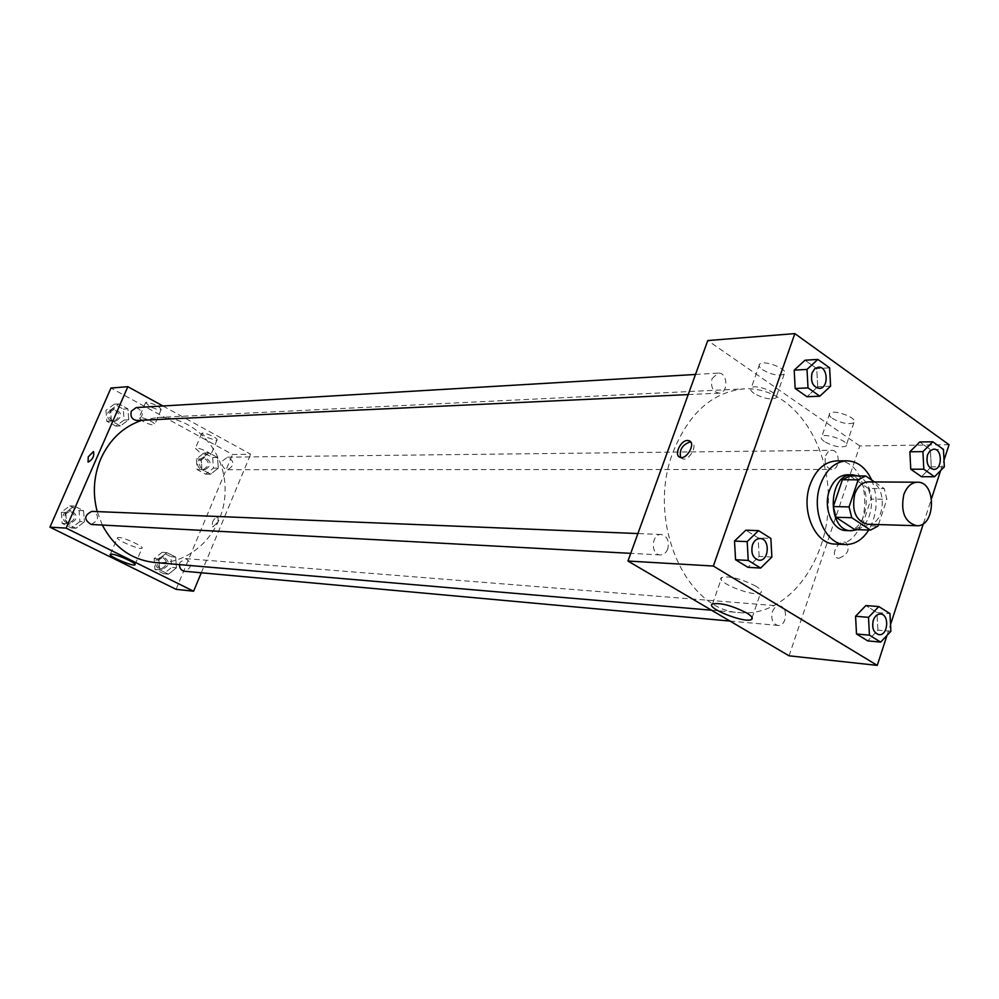 <?xml version="1.0" encoding="UTF-8"?>
<svg xmlns="http://www.w3.org/2000/svg" width="999" height="999" viewBox="0 0 999 999"><rect width="100%" height="100%" fill="white"/><g stroke="black" fill="none" stroke-linecap="round" stroke-linejoin="round"><path stroke-width="0.75" stroke-dasharray="5 3.75" d="M868.293 481.893C887.424 481.068 886.6 525.761 867.507 524.238M878.496 524.575L886.862 499.3L884.265 488.623L874.45 481.93M849.924 475.924L868.431 488.461L884.265 488.623M868.431 488.461L871.016 499.05L886.862 499.3M854.707 529.57L862.162 525.624L871.016 499.05M857.354 529.657C874.325 523.838 876.735 487.087 860.801 477.485L857.991 475.949M847.252 474.775L855.594 477.472C874.287 488.636 866.62 532.579 846.228 530.581M862.162 525.624L877.984 526.111M871.727 480.069C878.446 497.502 877.459 514.16 868.768 530.044M836.725 460.876C875.136 458.953 873.513 547.415 835.189 544.08M887.012 635.389L890.534 624.575M923.401 523.563L931.555 498.476M940.633 470.591L944.005 460.227M830.594 386.138L817.706 386.75L806.992 396.74L817.706 386.75L816.732 368.581L805.019 360.227L816.732 368.581L829.62 367.832M944.33 466.833L931.255 466.858L921.49 476.71L931.255 466.858L930.381 449.575L919.729 441.983L930.381 449.575L943.468 449.425M890.883 631.293L877.896 630.132L867.706 640.871L877.896 630.132L876.985 612.562L865.858 605.569L876.985 612.562L889.959 613.586M771.877 557.03L759.153 556.381L747.939 567.332L759.153 556.381L758.129 537.899L745.853 530.182L758.129 537.899L770.853 538.411M838.773 558.304C848.076 554.545 850.411 549.263 845.803 542.457C838.723 539.085 829.732 555.307 837.212 557.966L838.773 558.304L837.212 557.954C829.719 555.307 838.71 539.073 845.803 542.457C850.411 549.263 848.076 554.532 838.773 558.304M789.06 655.819L859.789 445.929L949.05 444.717M755.956 586.238C741.37 578.796 729.969 575.849 721.765 577.422C713.748 581.455 754.17 597.602 760.589 592.944C762.462 591.608 760.913 589.373 755.956 586.238M680.656 457.43L682.292 458.741C688.985 461.838 698.613 444.53 691.458 442.257L690.759 442.07M832.254 418.306C841.108 423.226 848.313 424.712 853.883 422.764C859.527 418.831 834.177 408.803 829.794 413.236C828.508 414.498 829.332 416.183 832.254 418.306M762.474 369.692C771.465 374.75 778.708 376.236 784.203 374.138C790.009 369.942 764.21 359.328 759.69 364.061C758.328 365.472 759.265 367.345 762.474 369.692M859.789 445.929L707.767 340.547M824.312 441.508C821.378 439.423 820.541 437.774 821.802 436.563C826.136 432.317 851.573 442.37 845.978 446.116C840.434 447.939 833.216 446.416 824.312 441.508M754.095 393.419C750.861 391.108 749.912 389.273 751.248 387.912C755.719 383.366 781.605 393.993 775.848 398.014C770.379 399.987 763.124 398.451 754.095 393.419M667.769 548.913C666.171 552.884 663.686 554.895 660.302 554.932C650.411 554.92 651.373 533.591 661.213 534.502C667.282 536.151 669.467 540.958 667.769 548.913M825.599 455.731L828.071 451.798L831.643 450.312C840.359 449.762 840.409 469.892 831.68 469.443C826.136 468.007 824.113 463.424 825.599 455.731M712.05 378.584L718.231 373.114C727.747 372.09 728.708 393.169 719.143 393.144C712.824 391.77 710.451 386.913 712.05 378.584M772.339 611.863C773.875 607.904 776.235 605.931 779.42 605.956C788.498 606.218 786.925 626.723 777.909 625.436C772.639 623.751 770.778 619.218 772.339 611.863M673.051 452.16C688.835 412.912 712.649 391.795 744.492 388.836C790.896 386.401 829.944 441.446 828.408 502.335C827.709 563.249 786.663 616.82 740.384 612.687C685.626 611.288 646.053 520.829 673.051 452.16M141.995 420.242L157.105 417.52C194.081 415.509 226.174 451.273 225.1 491.271C224.713 531.281 191.321 565.834 154.445 562.474M102.31 525.062L97.203 511.6M91.209 524.463L97.015 520.654C98.314 515.571 96.591 512.475 91.858 511.376M222.677 460.726L227.585 457.167C234.753 461.301 234.777 465.484 227.685 469.705C223.152 468.768 221.491 465.771 222.677 460.726M136.214 407.567C144.018 411.476 144.281 415.784 136.988 420.479M179.483 564.61L180.007 562.337L185.689 558.591C192.595 563.436 192.208 567.657 184.54 571.253M162.949 405.994L250.662 454.233L232.542 454.483L110.976 388.024M201.286 572.789L250.662 454.233M216.034 440.384L217.02 440.109C219.156 438.486 203.122 431.381 201.761 433.341L205.444 436.85L216.034 440.384M146.478 402.235L145.617 402.522L149.588 406.268C155.32 409.115 159.178 410.214 161.189 409.54C159.141 406.181 154.233 403.746 146.478 402.235M84.415 521.803L75.949 528.259L66.608 523.613L65.759 512.475L74.276 506.043L83.579 510.726L84.415 521.803L83.579 510.726L74.276 506.043L65.759 512.475L66.608 523.613L75.949 528.259L84.415 521.803L79.908 521.565L79.071 510.539L69.793 505.881L61.314 512.287L62.15 523.376L71.466 527.996L79.908 521.565M176.448 567.807L168.469 574.2L159.665 569.817L158.866 559.015L166.908 552.659L175.674 557.067L176.448 567.807L175.674 557.067L166.908 552.659L158.866 559.015L159.665 569.817L168.469 574.2L176.448 567.807L171.678 567.382L170.904 556.693L162.15 552.297L154.146 558.628L154.932 569.38L163.711 573.738L171.678 567.382M218.306 468.144L210.539 474.2L201.948 469.605L201.186 458.916L209.016 452.872L217.557 457.517L218.306 468.144L217.557 457.517L209.016 452.872L201.186 458.916L201.948 469.605L210.539 474.2L218.306 468.144L213.411 468.156L212.662 457.567L204.133 452.947L196.341 458.966L197.103 469.605L205.657 474.188L213.411 468.156M176.061 589.323L232.542 454.483M110.577 410.015L118.856 403.933L127.909 408.841L128.721 419.805L120.479 425.911L111.389 421.041L110.577 410.015L111.389 421.041L120.479 425.911L128.721 419.805L127.909 408.841L118.856 403.933L110.577 410.015L105.981 410.277L106.793 421.253L115.872 426.111L124.076 420.03L123.277 409.115L114.248 404.22L105.981 410.277M199.126 451.785L195.392 448.339C196.741 446.453 212.812 453.546 210.702 455.094C208.666 455.694 204.807 454.595 199.126 451.785M143.032 421.416L139.036 417.732C140.372 415.771 156.768 423.126 154.633 424.737C152.66 425.362 148.789 424.263 143.032 421.416M218.119 521.928L217.969 516.695C213.224 518.868 211.501 522.277 212.812 526.923L218.119 521.928L212.799 526.923C211.501 522.277 213.224 518.868 217.969 516.695L218.119 521.928M118.806 537.462L117.495 537.649C114.623 539.31 140.235 550.324 142.008 548.201C144.68 546.915 124.55 537.587 118.806 537.462M65.26 514.248L70.917 510.526C78.359 515.159 78.147 519.43 70.267 523.339C65.647 522.227 63.973 519.205 65.26 514.248M79.071 510.539L83.579 510.726M69.793 505.881L74.276 506.043M61.314 512.287L65.759 512.475M62.15 523.376L66.608 523.613M71.466 527.996L75.949 528.259M63.486 514.173L69.131 510.464C76.573 515.084 76.349 519.343 68.481 523.251C63.874 522.14 62.2 519.118 63.486 514.173M157.867 560.489L163.461 556.818C170.28 561.563 169.905 565.709 162.325 569.23C158.142 568.069 156.643 565.159 157.867 560.489M170.904 556.693L175.674 557.067M162.15 552.297L166.908 552.659M154.146 558.628L158.866 559.015M154.932 569.38L159.665 569.817M163.711 573.738L168.469 574.2M155.981 560.339L161.576 556.655C168.381 561.401 168.007 565.534 160.439 569.055C156.256 567.907 154.77 564.997 155.981 560.339M109.828 412.35L114.635 408.853C122.34 412.674 122.59 416.883 115.397 421.491C110.452 420.666 108.604 417.619 109.828 412.35M124.076 420.03L128.721 419.805M123.277 409.115L127.909 408.841M114.248 404.22L118.856 403.933M106.793 421.253L111.389 421.041M115.872 426.111L120.479 425.911M107.992 412.45L112.8 408.953C120.492 412.774 120.742 416.983 113.561 421.578C108.629 420.754 106.768 417.719 107.992 412.45M199.962 460.914L204.82 457.43C211.888 461.476 211.925 465.584 204.907 469.717C200.437 468.793 198.789 465.859 199.962 460.914M212.662 457.567L217.557 457.517M204.133 452.947L209.016 452.872M196.341 458.966L201.186 458.916M197.103 469.605L201.948 469.605M205.657 474.188L210.539 474.2M198.027 460.926L202.872 457.442C209.94 461.501 209.977 465.584 202.972 469.717C198.501 468.793 196.853 465.871 198.027 460.926M760.027 538.511C770.217 538.449 769.218 561.238 759.078 560.227M759.153 556.381L758.129 537.899M880.481 614.023C889.684 614.298 888.086 635.938 878.945 634.665M877.896 630.132L876.985 612.562M818.368 367.182C828.046 366.158 829.008 388.449 819.292 388.436M817.706 386.75L816.732 368.581M933.64 449.15C942.457 448.613 942.494 469.83 933.665 469.393M931.255 466.858L930.381 449.575M752.11 617.619L760.589 592.944M712.524 603.908L721.765 577.422M679.944 457.242L682.292 458.741M690.309 441.521L691.458 442.257M829.794 413.236L821.802 436.563M853.883 422.764L845.978 446.116M759.69 364.061L751.248 387.912M784.203 374.138L775.848 398.014M711.55 610.214L740.384 612.687M157.105 417.52L744.492 388.836M661.213 534.502L637.899 533.553M660.302 554.932L630.731 553.346M227.685 469.705L831.68 469.443M227.585 457.167L831.643 450.312M688.199 394.593L719.143 393.144M695.491 374.463L718.231 373.114M729.982 621.066L777.909 625.436M185.689 558.591L779.42 605.956M201.761 433.341L195.392 448.339M217.02 440.109L210.702 455.094M145.617 402.522L139.036 417.732M161.189 409.54L154.633 424.737M135.065 564.535L142.008 548.201M110.352 554.308L117.495 537.649M68.481 523.251L70.267 523.339M69.131 510.464L70.917 510.526M160.439 569.055L162.325 569.23M161.576 556.655L163.461 556.818M113.561 421.578L115.397 421.491M112.8 408.953L114.635 408.853M202.972 469.717L204.907 469.717M202.872 457.442L204.82 457.43"/><path stroke-width="1.5" d="M903.77 494.755C906.717 486.725 911.263 482.554 917.419 482.217C936.662 481.368 935.826 527.272 916.62 525.724C904.769 522.277 900.486 511.95 903.77 494.755M916.62 525.724L867.507 524.238C855.743 520.879 851.485 510.826 854.744 494.093C857.666 486.288 862.187 482.217 868.293 481.893L917.419 482.217M870.504 530.107L854.707 529.57L835.988 517.282L851.747 517.707L870.504 530.107L877.984 526.111L878.496 524.575M874.45 481.93L865.721 475.974L858.166 479.832L849.075 506.893L851.747 517.707M858.166 479.832L842.394 479.745L849.924 475.924L865.721 475.974M842.394 479.745L833.328 506.568L849.075 506.893M835.988 517.282L833.328 506.568M857.991 475.949L852.459 474.787C827.559 473.251 826.498 531.381 851.435 530.756L857.354 529.657M851.435 530.756L846.228 530.581C832.679 530.844 822.914 508.129 829.32 490.834C833.191 480.581 839.172 475.237 847.252 474.775L852.459 474.787M868.768 530.044C862.524 539.76 854.769 544.58 845.504 544.517C825.286 544.792 810.689 510.764 820.316 484.84C826.111 469.567 835.027 461.563 847.04 460.826C857.666 461.263 865.896 467.682 871.727 480.069M845.504 544.517L835.189 544.08C815.009 544.343 800.436 510.514 810.052 484.752C815.833 469.58 824.724 461.613 836.725 460.876L847.04 460.826M944.005 460.227L949.05 444.717L794.854 333.616L713.348 566.033L877.259 665.384L887.012 635.389M890.534 624.575L923.401 523.563M931.555 498.476L940.633 470.591M817.881 359.415L805.019 360.227L794.193 370.154L795.179 388.499L806.992 396.74L819.842 396.191L830.594 386.138L829.62 367.832L817.881 359.415L807.017 369.405L808.016 387.887L819.842 396.191M932.804 441.783L919.729 441.983L909.877 451.773L910.763 469.218L921.49 476.71L934.552 476.748L944.33 466.833L943.468 449.425L932.804 441.783L922.926 451.648L923.813 469.205L934.552 476.748M878.82 606.555L865.858 605.569L855.569 616.258L856.505 633.99L867.706 640.871L880.668 642.107L890.883 631.293L889.959 613.586L878.82 606.555L868.506 617.332L869.442 635.177L880.668 642.107M758.553 530.644L745.853 530.182L734.515 541.083L735.564 559.74L747.939 567.332L760.639 568.069L771.877 557.03L770.853 538.411L758.553 530.644L747.19 541.62L748.239 560.427L760.639 568.069M794.854 333.616L707.767 340.547L627.959 561.038L789.06 655.819L877.259 665.384M746.74 612.974C751.748 616.058 753.321 618.219 751.485 619.467C745.154 623.776 704.607 607.592 712.524 603.908C720.679 602.572 732.08 605.594 746.74 612.974M627.959 561.038L713.348 566.033M687.574 440.484L689.123 440.746C696.266 443.007 686.638 460.327 679.944 457.242C673.638 455.307 680.531 440.184 687.574 440.484M690.759 442.07L689.897 442.008C682.205 444.88 679.12 450.025 680.656 457.43M97.203 511.6C92.445 493.444 93.681 475.786 100.887 458.628C109.803 439.298 123.501 426.498 141.995 420.242M711.55 610.214L154.445 562.474C131.543 559.827 114.161 547.352 102.31 525.062M637.899 533.553L91.858 511.376C83.953 515.384 83.741 519.742 91.209 524.463L630.731 553.346M688.199 394.593L136.988 420.479C131.98 419.642 130.095 416.533 131.344 411.151L136.214 407.567L695.491 374.463M729.982 621.066L184.54 571.253C181.231 570.604 179.545 568.381 179.483 564.61M127.86 386.688L66.121 528.109L193.606 591.221L176.061 589.323L49.95 527.16L110.976 388.024L127.86 386.688L162.949 405.994M193.606 591.221L201.286 572.789M111.651 554.145C117.358 554.383 137.55 563.661 134.94 564.835C133.204 566.82 107.53 555.831 110.352 554.308L111.651 554.145M49.95 527.16L66.121 528.109M88.249 456.868L93.506 451.536C94.43 456.131 92.607 459.665 88.062 462.137L88.249 456.868M88.262 456.868L88.062 462.137C92.62 459.665 94.43 456.131 93.506 451.536L88.262 456.868M759.103 560.227L759.065 560.227C752.909 558.429 750.711 553.334 752.447 544.905C754.083 540.721 756.605 538.598 760.014 538.511L760.027 538.511C770.266 538.424 769.267 561.276 759.103 560.227C752.946 558.429 750.749 553.334 752.484 544.905C754.12 540.721 756.643 538.598 760.052 538.511L760.014 538.511M745.853 530.182L734.515 541.083L747.19 541.62M734.515 541.083L735.564 559.74L748.239 560.427M735.564 559.74L747.939 567.332M878.97 634.665L878.92 634.665C873.563 632.891 871.677 628.109 873.263 620.304C874.837 616.096 877.234 613.998 880.469 614.01L880.481 614.023C889.734 614.273 888.123 635.988 878.97 634.665C873.601 632.891 871.715 628.109 873.313 620.304C874.874 616.096 877.272 614.01 880.506 614.023L880.506 614.023M865.858 605.569L855.569 616.258L868.506 617.332M855.569 616.258L856.505 633.99L869.442 635.177M856.505 633.99L867.706 640.871M812.037 372.977L814.622 368.856L818.368 367.182C828.096 366.121 829.058 388.474 819.305 388.436L819.267 388.436C812.811 386.963 810.401 381.818 812.037 372.977M805.019 360.227L794.193 370.154L807.017 369.405M794.193 370.154L795.179 388.499L808.016 387.887M795.179 388.499L806.992 396.74M819.267 388.436L819.305 388.436C812.849 386.963 810.451 381.805 812.087 372.964L814.66 368.856L818.393 367.182M933.653 469.393L933.69 469.393C928.071 467.869 926.011 463.037 927.522 454.882L929.994 450.724L933.665 449.15C942.507 448.576 942.544 469.867 933.69 469.393L933.653 469.393C928.034 467.869 925.973 463.037 927.484 454.882L930.044 450.724L933.665 449.15M919.729 441.983L909.877 451.773L922.926 451.648M909.877 451.773L910.763 469.218L923.813 469.205M910.763 469.218L921.49 476.71M751.485 619.467L752.11 617.619M689.123 440.746L690.309 441.521"/></g></svg>
